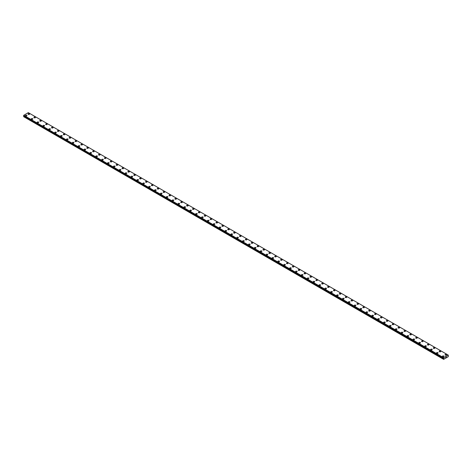 <?xml version="1.0" encoding="UTF-8"?>
<svg xmlns="http://www.w3.org/2000/svg" width="472" height="472" viewBox="0 0 472 472"><rect width="100%" height="100%" fill="white"/><g stroke="black" fill="none" stroke-linecap="round" stroke-linejoin="round"><path stroke-width="0.71" d="M28.037 114.047A0.779 0.448 180 0 1 28.515 113.634A0.779 0.448 180 0 1 29.364 113.728A0.779 0.448 180 0 1 29.588 114.053A0.779 0.448 180 0 1 29.111 114.466A0.779 0.448 180 0 1 28.261 114.366A0.779 0.448 180 0 1 28.037 114.047A0.779 0.448 180 0 1 28.515 113.634A0.779 0.448 180 0 1 29.364 113.734A0.779 0.448 180 0 1 29.588 114.047M33.907 117.439A0.779 0.448 180 0 1 34.391 117.026A0.779 0.448 180 0 1 35.235 117.121A0.779 0.448 180 0 1 35.465 117.439A0.779 0.448 180 0 1 34.987 117.852A0.779 0.448 180 0 1 34.137 117.758A0.779 0.448 180 0 1 33.907 117.439A0.779 0.448 180 0 1 34.391 117.026A0.779 0.448 180 0 1 35.235 117.121A0.779 0.448 180 0 1 35.465 117.439M39.784 120.832A0.779 0.448 180 0 1 40.262 120.413A0.779 0.448 180 0 1 41.111 120.513A0.779 0.448 180 0 1 41.341 120.832A0.779 0.448 180 0 1 40.857 121.245A0.779 0.448 180 0 1 40.008 121.151A0.779 0.448 180 0 1 39.784 120.832A0.779 0.448 180 0 1 40.262 120.419A0.779 0.448 180 0 1 41.111 120.513A0.779 0.448 180 0 1 41.341 120.832M45.654 124.225A0.779 0.448 180 0 1 46.138 123.806A0.779 0.448 180 0 1 46.982 123.906A0.779 0.448 180 0 1 47.212 124.225A0.779 0.448 180 0 1 46.734 124.637A0.779 0.448 180 0 1 45.884 124.537A0.779 0.448 180 0 1 45.654 124.225A0.779 0.448 180 0 1 46.138 123.806A0.779 0.448 180 0 1 46.982 123.906A0.779 0.448 180 0 1 47.212 124.225M51.531 127.611A0.779 0.448 180 0 1 52.008 127.198A0.779 0.448 180 0 1 52.858 127.292A0.779 0.448 180 0 1 53.088 127.617A0.779 0.448 180 0 1 52.604 128.03A0.779 0.448 180 0 1 51.755 127.93A0.779 0.448 180 0 1 51.531 127.611A0.779 0.448 180 0 1 52.008 127.198A0.779 0.448 180 0 1 52.858 127.298A0.779 0.448 180 0 1 53.088 127.611M57.401 131.004A0.779 0.448 180 0 1 57.885 130.591A0.779 0.448 180 0 1 58.729 130.685A0.779 0.448 180 0 1 58.959 131.004A0.779 0.448 180 0 1 58.481 131.417A0.779 0.448 180 0 1 57.631 131.322A0.779 0.448 180 0 1 57.401 131.004A0.779 0.448 180 0 1 57.885 130.591A0.779 0.448 180 0 1 58.729 130.685A0.779 0.448 180 0 1 58.959 131.004M63.277 134.396A0.779 0.448 180 0 1 63.755 133.977A0.779 0.448 180 0 1 64.605 134.077A0.779 0.448 180 0 1 64.835 134.396A0.779 0.448 180 0 1 64.351 134.809A0.779 0.448 180 0 1 63.502 134.715A0.779 0.448 180 0 1 63.277 134.396A0.779 0.448 180 0 1 63.755 133.983A0.779 0.448 180 0 1 64.605 134.077A0.779 0.448 180 0 1 64.835 134.396M69.148 137.789A0.779 0.448 180 0 1 69.632 137.37A0.779 0.448 180 0 1 70.475 137.47A0.779 0.448 180 0 1 70.706 137.789A0.779 0.448 180 0 1 70.228 138.202A0.779 0.448 180 0 1 69.378 138.101A0.779 0.448 180 0 1 69.148 137.789A0.779 0.448 180 0 1 69.632 137.37A0.779 0.448 180 0 1 70.475 137.47A0.779 0.448 180 0 1 70.706 137.789M75.024 141.175A0.779 0.448 180 0 1 75.502 140.762A0.779 0.448 180 0 1 76.352 140.857A0.779 0.448 180 0 1 76.582 141.181A0.779 0.448 180 0 1 76.098 141.594A0.779 0.448 180 0 1 75.249 141.494A0.779 0.448 180 0 1 75.024 141.175A0.779 0.448 180 0 1 75.502 140.762A0.779 0.448 180 0 1 76.352 140.862A0.779 0.448 180 0 1 76.582 141.175M80.895 144.568A0.779 0.448 180 0 1 81.379 144.155A0.779 0.448 180 0 1 82.222 144.249A0.779 0.448 180 0 1 82.453 144.568A0.779 0.448 180 0 1 81.975 144.981A0.779 0.448 180 0 1 81.125 144.886A0.779 0.448 180 0 1 80.895 144.568A0.779 0.448 180 0 1 81.379 144.155A0.779 0.448 180 0 1 82.222 144.249A0.779 0.448 180 0 1 82.453 144.568M86.771 147.96A0.779 0.448 180 0 1 87.249 147.541A0.779 0.448 180 0 1 88.099 147.642A0.779 0.448 180 0 1 88.329 147.96A0.779 0.448 180 0 1 87.845 148.373A0.779 0.448 180 0 1 86.995 148.279A0.779 0.448 180 0 1 86.771 147.96A0.779 0.448 180 0 1 87.249 147.547A0.779 0.448 180 0 1 88.099 147.642A0.779 0.448 180 0 1 88.329 147.96M92.642 151.353A0.779 0.448 180 0 1 93.126 150.934A0.779 0.448 180 0 1 93.969 151.034A0.779 0.448 180 0 1 94.199 151.353A0.779 0.448 180 0 1 93.721 151.766A0.779 0.448 180 0 1 92.872 151.665A0.779 0.448 180 0 1 92.642 151.353A0.779 0.448 180 0 1 93.126 150.934A0.779 0.448 180 0 1 93.969 151.034A0.779 0.448 180 0 1 94.199 151.353M98.518 154.745A0.779 0.448 180 0 1 98.996 154.326A0.779 0.448 180 0 1 99.846 154.427A0.779 0.448 180 0 1 100.076 154.745M99.846 154.421A0.779 0.448 180 0 1 100.076 154.739A0.779 0.448 180 0 1 99.592 155.158A0.779 0.448 180 0 1 98.742 155.058A0.779 0.448 180 0 1 98.518 154.739A0.779 0.448 180 0 1 98.996 154.326A0.779 0.448 180 0 1 99.846 154.421M104.389 158.132A0.779 0.448 180 0 1 104.872 157.719A0.779 0.448 180 0 1 105.716 157.813A0.779 0.448 180 0 1 105.946 158.132A0.779 0.448 180 0 1 105.468 158.545A0.779 0.448 180 0 1 104.619 158.45A0.779 0.448 180 0 1 104.389 158.132A0.779 0.448 180 0 1 104.872 157.719A0.779 0.448 180 0 1 105.716 157.813A0.779 0.448 180 0 1 105.946 158.132M110.265 161.524A0.779 0.448 180 0 1 110.743 161.105A0.779 0.448 180 0 1 111.593 161.206A0.779 0.448 180 0 1 111.823 161.524A0.779 0.448 180 0 1 111.339 161.937A0.779 0.448 180 0 1 110.489 161.843A0.779 0.448 180 0 1 110.265 161.524A0.779 0.448 180 0 1 110.743 161.111A0.779 0.448 180 0 1 111.593 161.206A0.779 0.448 180 0 1 111.823 161.524M116.136 164.917A0.779 0.448 180 0 1 116.619 164.498A0.779 0.448 180 0 1 117.463 164.598A0.779 0.448 180 0 1 117.693 164.917A0.779 0.448 180 0 1 117.215 165.33A0.779 0.448 180 0 1 116.366 165.23A0.779 0.448 180 0 1 116.136 164.917A0.779 0.448 180 0 1 116.619 164.498A0.779 0.448 180 0 1 117.463 164.598A0.779 0.448 180 0 1 117.693 164.917M123.34 167.991A0.779 0.448 180 0 1 123.57 168.309A0.779 0.448 180 0 1 123.086 168.722A0.779 0.448 180 0 1 122.236 168.622A0.779 0.448 180 0 1 122.012 168.303A0.779 0.448 180 0 1 122.49 167.89A0.779 0.448 180 0 1 123.34 167.991M122.012 168.303A0.779 0.448 180 0 1 122.49 167.89A0.779 0.448 180 0 1 123.34 167.985A0.779 0.448 180 0 1 123.57 168.303M127.882 171.696A0.779 0.448 180 0 1 128.366 171.283A0.779 0.448 180 0 1 129.21 171.377A0.779 0.448 180 0 1 129.44 171.696A0.779 0.448 180 0 1 128.962 172.109A0.779 0.448 180 0 1 128.113 172.014A0.779 0.448 180 0 1 127.882 171.696A0.779 0.448 180 0 1 128.366 171.283A0.779 0.448 180 0 1 129.21 171.377A0.779 0.448 180 0 1 129.44 171.696M133.759 175.088A0.779 0.448 180 0 1 134.237 174.669A0.779 0.448 180 0 1 135.086 174.77A0.779 0.448 180 0 1 135.316 175.088A0.779 0.448 180 0 1 134.833 175.501A0.779 0.448 180 0 1 133.983 175.407A0.779 0.448 180 0 1 133.759 175.088A0.779 0.448 180 0 1 134.237 174.675A0.779 0.448 180 0 1 135.086 174.77A0.779 0.448 180 0 1 135.316 175.088M139.629 178.481A0.779 0.448 180 0 1 140.113 178.062A0.779 0.448 180 0 1 140.957 178.162A0.779 0.448 180 0 1 141.187 178.481A0.779 0.448 180 0 1 140.709 178.894A0.779 0.448 180 0 1 139.859 178.794A0.779 0.448 180 0 1 139.629 178.481A0.779 0.448 180 0 1 140.113 178.062A0.779 0.448 180 0 1 140.957 178.162A0.779 0.448 180 0 1 141.187 178.481M145.506 181.867A0.779 0.448 180 0 1 145.984 181.454A0.779 0.448 180 0 1 146.833 181.549A0.779 0.448 180 0 1 147.063 181.873A0.779 0.448 180 0 1 146.58 182.286A0.779 0.448 180 0 1 145.73 182.186A0.779 0.448 180 0 1 145.506 181.867A0.779 0.448 180 0 1 145.984 181.454A0.779 0.448 180 0 1 146.833 181.555A0.779 0.448 180 0 1 147.063 181.867M151.376 185.26A0.779 0.448 180 0 1 151.86 184.847A0.779 0.448 180 0 1 152.704 184.941A0.779 0.448 180 0 1 152.934 185.26A0.779 0.448 180 0 1 152.456 185.673A0.779 0.448 180 0 1 151.606 185.579A0.779 0.448 180 0 1 151.376 185.26A0.779 0.448 180 0 1 151.86 184.847A0.779 0.448 180 0 1 152.704 184.941A0.779 0.448 180 0 1 152.934 185.26M157.253 188.653A0.779 0.448 180 0 1 157.731 188.234A0.779 0.448 180 0 1 158.58 188.334A0.779 0.448 180 0 1 158.81 188.653A0.779 0.448 180 0 1 158.327 189.065A0.779 0.448 180 0 1 157.477 188.971A0.779 0.448 180 0 1 157.253 188.653A0.779 0.448 180 0 1 157.731 188.239A0.779 0.448 180 0 1 158.58 188.334A0.779 0.448 180 0 1 158.81 188.653M163.123 192.045A0.779 0.448 180 0 1 163.607 191.626A0.779 0.448 180 0 1 164.451 191.726A0.779 0.448 180 0 1 164.681 192.045A0.779 0.448 180 0 1 164.203 192.458A0.779 0.448 180 0 1 163.353 192.358A0.779 0.448 180 0 1 163.123 192.045A0.779 0.448 180 0 1 163.607 191.626A0.779 0.448 180 0 1 164.451 191.726A0.779 0.448 180 0 1 164.681 192.045M169 195.432A0.779 0.448 180 0 1 169.477 195.019A0.779 0.448 180 0 1 170.327 195.113A0.779 0.448 180 0 1 170.557 195.438A0.779 0.448 180 0 1 170.073 195.85A0.779 0.448 180 0 1 169.224 195.75A0.779 0.448 180 0 1 169 195.432A0.779 0.448 180 0 1 169.477 195.019A0.779 0.448 180 0 1 170.327 195.119A0.779 0.448 180 0 1 170.557 195.432M174.87 198.824A0.779 0.448 180 0 1 175.354 198.411A0.779 0.448 180 0 1 176.203 198.505A0.779 0.448 180 0 1 176.428 198.824A0.779 0.448 180 0 1 175.95 199.237A0.779 0.448 180 0 1 175.1 199.143A0.779 0.448 180 0 1 174.87 198.824A0.779 0.448 180 0 1 175.354 198.411A0.779 0.448 180 0 1 176.203 198.505A0.779 0.448 180 0 1 176.428 198.824M180.746 202.217A0.779 0.448 180 0 1 181.224 201.798A0.779 0.448 180 0 1 182.074 201.898A0.779 0.448 180 0 1 182.304 202.217A0.779 0.448 180 0 1 181.82 202.63A0.779 0.448 180 0 1 180.971 202.535A0.779 0.448 180 0 1 180.746 202.217A0.779 0.448 180 0 1 181.224 201.804A0.779 0.448 180 0 1 182.074 201.898A0.779 0.448 180 0 1 182.304 202.217M186.617 205.609A0.779 0.448 180 0 1 187.101 205.19A0.779 0.448 180 0 1 187.95 205.29A0.779 0.448 180 0 1 188.175 205.609A0.779 0.448 180 0 1 187.697 206.022A0.779 0.448 180 0 1 186.847 205.922A0.779 0.448 180 0 1 186.617 205.609A0.779 0.448 180 0 1 187.101 205.19A0.779 0.448 180 0 1 187.95 205.29A0.779 0.448 180 0 1 188.175 205.609M192.493 208.996A0.779 0.448 180 0 1 192.971 208.583A0.779 0.448 180 0 1 193.821 208.677A0.779 0.448 180 0 1 194.051 209.002A0.779 0.448 180 0 1 193.567 209.415A0.779 0.448 180 0 1 192.718 209.314A0.779 0.448 180 0 1 192.493 208.996A0.779 0.448 180 0 1 192.971 208.583A0.779 0.448 180 0 1 193.821 208.683A0.779 0.448 180 0 1 194.051 208.996M198.364 212.388A0.779 0.448 180 0 1 198.848 211.975A0.779 0.448 180 0 1 199.697 212.07A0.779 0.448 180 0 1 199.922 212.388A0.779 0.448 180 0 1 199.444 212.801A0.779 0.448 180 0 1 198.594 212.707A0.779 0.448 180 0 1 198.364 212.388A0.779 0.448 180 0 1 198.848 211.975A0.779 0.448 180 0 1 199.697 212.07A0.779 0.448 180 0 1 199.922 212.388M204.24 215.781A0.779 0.448 180 0 1 204.718 215.362A0.779 0.448 180 0 1 205.568 215.462A0.779 0.448 180 0 1 205.798 215.781A0.779 0.448 180 0 1 205.314 216.194A0.779 0.448 180 0 1 204.464 216.099A0.779 0.448 180 0 1 204.24 215.781A0.779 0.448 180 0 1 204.718 215.368A0.779 0.448 180 0 1 205.568 215.462A0.779 0.448 180 0 1 205.798 215.781M210.111 219.173A0.779 0.448 180 0 1 210.595 218.754A0.779 0.448 180 0 1 211.444 218.855A0.779 0.448 180 0 1 211.668 219.173A0.779 0.448 180 0 1 211.19 219.586A0.779 0.448 180 0 1 210.341 219.486A0.779 0.448 180 0 1 210.111 219.173A0.779 0.448 180 0 1 210.595 218.754A0.779 0.448 180 0 1 211.444 218.855A0.779 0.448 180 0 1 211.668 219.173M215.987 222.566A0.779 0.448 180 0 1 216.465 222.147A0.779 0.448 180 0 1 217.315 222.247A0.779 0.448 180 0 1 217.545 222.566M217.315 222.241A0.779 0.448 180 0 1 217.545 222.56A0.779 0.448 180 0 1 217.061 222.979A0.779 0.448 180 0 1 216.211 222.878A0.779 0.448 180 0 1 215.987 222.56A0.779 0.448 180 0 1 216.465 222.147A0.779 0.448 180 0 1 217.315 222.241M221.858 225.952A0.779 0.448 180 0 1 222.341 225.539A0.779 0.448 180 0 1 223.191 225.634A0.779 0.448 180 0 1 223.415 225.952A0.779 0.448 180 0 1 222.937 226.365A0.779 0.448 180 0 1 222.088 226.271A0.779 0.448 180 0 1 221.858 225.952A0.779 0.448 180 0 1 222.341 225.539A0.779 0.448 180 0 1 223.191 225.634A0.779 0.448 180 0 1 223.415 225.952M227.734 229.345A0.779 0.448 180 0 1 228.212 228.926A0.779 0.448 180 0 1 229.062 229.026A0.779 0.448 180 0 1 229.292 229.345A0.779 0.448 180 0 1 228.808 229.758A0.779 0.448 180 0 1 227.958 229.663A0.779 0.448 180 0 1 227.734 229.345A0.779 0.448 180 0 1 228.212 228.932A0.779 0.448 180 0 1 229.062 229.026A0.779 0.448 180 0 1 229.292 229.345M233.605 232.737A0.779 0.448 180 0 1 234.088 232.318A0.779 0.448 180 0 1 234.938 232.419A0.779 0.448 180 0 1 235.162 232.737A0.779 0.448 180 0 1 234.684 233.15A0.779 0.448 180 0 1 233.835 233.05A0.779 0.448 180 0 1 233.605 232.737A0.779 0.448 180 0 1 234.088 232.318A0.779 0.448 180 0 1 234.938 232.419A0.779 0.448 180 0 1 235.162 232.737M240.808 235.811A0.779 0.448 180 0 1 241.039 236.13A0.779 0.448 180 0 1 240.555 236.543A0.779 0.448 180 0 1 239.705 236.442A0.779 0.448 180 0 1 239.481 236.124A0.779 0.448 180 0 1 239.959 235.711A0.779 0.448 180 0 1 240.808 235.811M239.481 236.124A0.779 0.448 180 0 1 239.959 235.711A0.779 0.448 180 0 1 240.808 235.805A0.779 0.448 180 0 1 241.039 236.124M245.351 239.516A0.779 0.448 180 0 1 245.835 239.103A0.779 0.448 180 0 1 246.685 239.198A0.779 0.448 180 0 1 246.909 239.516A0.779 0.448 180 0 1 246.431 239.929A0.779 0.448 180 0 1 245.582 239.835A0.779 0.448 180 0 1 245.351 239.516A0.779 0.448 180 0 1 245.835 239.103A0.779 0.448 180 0 1 246.685 239.198A0.779 0.448 180 0 1 246.909 239.516M251.228 242.909A0.779 0.448 180 0 1 251.706 242.49A0.779 0.448 180 0 1 252.555 242.59A0.779 0.448 180 0 1 252.785 242.909A0.779 0.448 180 0 1 252.302 243.322A0.779 0.448 180 0 1 251.452 243.227A0.779 0.448 180 0 1 251.228 242.909A0.779 0.448 180 0 1 251.706 242.496A0.779 0.448 180 0 1 252.555 242.59A0.779 0.448 180 0 1 252.785 242.909M257.098 246.301A0.779 0.448 180 0 1 257.582 245.882A0.779 0.448 180 0 1 258.432 245.983A0.779 0.448 180 0 1 258.656 246.301A0.779 0.448 180 0 1 258.178 246.714A0.779 0.448 180 0 1 257.328 246.614A0.779 0.448 180 0 1 257.098 246.301A0.779 0.448 180 0 1 257.582 245.882A0.779 0.448 180 0 1 258.432 245.983A0.779 0.448 180 0 1 258.656 246.301M262.975 249.688A0.779 0.448 180 0 1 263.453 249.275A0.779 0.448 180 0 1 264.302 249.369A0.779 0.448 180 0 1 264.532 249.694A0.779 0.448 180 0 1 264.049 250.107A0.779 0.448 180 0 1 263.199 250.007A0.779 0.448 180 0 1 262.975 249.688A0.779 0.448 180 0 1 263.453 249.275A0.779 0.448 180 0 1 264.302 249.375A0.779 0.448 180 0 1 264.532 249.688M268.845 253.08A0.779 0.448 180 0 1 269.329 252.667A0.779 0.448 180 0 1 270.179 252.762A0.779 0.448 180 0 1 270.403 253.08A0.779 0.448 180 0 1 269.925 253.493A0.779 0.448 180 0 1 269.075 253.399A0.779 0.448 180 0 1 268.845 253.08A0.779 0.448 180 0 1 269.329 252.667A0.779 0.448 180 0 1 270.179 252.762A0.779 0.448 180 0 1 270.403 253.08M274.722 256.473A0.779 0.448 180 0 1 275.2 256.054A0.779 0.448 180 0 1 276.049 256.154A0.779 0.448 180 0 1 276.279 256.473A0.779 0.448 180 0 1 275.796 256.886A0.779 0.448 180 0 1 274.946 256.792A0.779 0.448 180 0 1 274.722 256.473A0.779 0.448 180 0 1 275.2 256.06A0.779 0.448 180 0 1 276.049 256.154A0.779 0.448 180 0 1 276.279 256.473M280.592 259.865A0.779 0.448 180 0 1 281.076 259.447A0.779 0.448 180 0 1 281.926 259.547A0.779 0.448 180 0 1 282.15 259.865A0.779 0.448 180 0 1 281.672 260.278A0.779 0.448 180 0 1 280.822 260.178A0.779 0.448 180 0 1 280.592 259.865A0.779 0.448 180 0 1 281.076 259.447A0.779 0.448 180 0 1 281.926 259.547A0.779 0.448 180 0 1 282.15 259.865M286.469 263.252A0.779 0.448 180 0 1 286.947 262.839A0.779 0.448 180 0 1 287.796 262.933A0.779 0.448 180 0 1 288.026 263.258A0.779 0.448 180 0 1 287.542 263.671A0.779 0.448 180 0 1 286.693 263.571A0.779 0.448 180 0 1 286.469 263.252A0.779 0.448 180 0 1 286.947 262.839A0.779 0.448 180 0 1 287.796 262.939A0.779 0.448 180 0 1 288.026 263.252M292.339 266.645A0.779 0.448 180 0 1 292.823 266.232A0.779 0.448 180 0 1 293.672 266.326A0.779 0.448 180 0 1 293.897 266.645A0.779 0.448 180 0 1 293.419 267.058A0.779 0.448 180 0 1 292.569 266.963A0.779 0.448 180 0 1 292.339 266.645A0.779 0.448 180 0 1 292.823 266.232A0.779 0.448 180 0 1 293.672 266.326A0.779 0.448 180 0 1 293.897 266.645M298.215 270.037A0.779 0.448 180 0 1 298.693 269.618A0.779 0.448 180 0 1 299.543 269.718A0.779 0.448 180 0 1 299.773 270.037A0.779 0.448 180 0 1 299.289 270.45A0.779 0.448 180 0 1 298.44 270.356A0.779 0.448 180 0 1 298.215 270.037A0.779 0.448 180 0 1 298.693 269.624A0.779 0.448 180 0 1 299.543 269.718A0.779 0.448 180 0 1 299.773 270.037M304.086 273.43A0.779 0.448 180 0 1 304.57 273.011A0.779 0.448 180 0 1 305.419 273.111A0.779 0.448 180 0 1 305.644 273.43A0.779 0.448 180 0 1 305.166 273.843A0.779 0.448 180 0 1 304.316 273.742A0.779 0.448 180 0 1 304.086 273.43A0.779 0.448 180 0 1 304.57 273.011A0.779 0.448 180 0 1 305.419 273.111A0.779 0.448 180 0 1 305.644 273.43M309.962 276.816A0.779 0.448 180 0 1 310.44 276.403A0.779 0.448 180 0 1 311.29 276.498A0.779 0.448 180 0 1 311.52 276.822A0.779 0.448 180 0 1 311.036 277.235A0.779 0.448 180 0 1 310.187 277.135A0.779 0.448 180 0 1 309.962 276.816A0.779 0.448 180 0 1 310.44 276.403A0.779 0.448 180 0 1 311.29 276.503A0.779 0.448 180 0 1 311.52 276.816M315.833 280.209A0.779 0.448 180 0 1 316.317 279.796A0.779 0.448 180 0 1 317.166 279.89A0.779 0.448 180 0 1 317.391 280.209A0.779 0.448 180 0 1 316.913 280.622A0.779 0.448 180 0 1 316.063 280.527A0.779 0.448 180 0 1 315.833 280.209A0.779 0.448 180 0 1 316.317 279.796A0.779 0.448 180 0 1 317.166 279.89A0.779 0.448 180 0 1 317.391 280.209M321.709 283.601A0.779 0.448 180 0 1 322.187 283.182A0.779 0.448 180 0 1 323.037 283.283A0.779 0.448 180 0 1 323.267 283.601A0.779 0.448 180 0 1 322.783 284.014A0.779 0.448 180 0 1 321.939 283.92A0.779 0.448 180 0 1 321.709 283.601A0.779 0.448 180 0 1 322.187 283.188A0.779 0.448 180 0 1 323.037 283.283A0.779 0.448 180 0 1 323.267 283.601M327.58 286.994A0.779 0.448 180 0 1 328.064 286.575A0.779 0.448 180 0 1 328.913 286.675A0.779 0.448 180 0 1 329.137 286.994A0.779 0.448 180 0 1 328.659 287.407A0.779 0.448 180 0 1 327.81 287.306A0.779 0.448 180 0 1 327.58 286.994A0.779 0.448 180 0 1 328.064 286.575A0.779 0.448 180 0 1 328.913 286.675A0.779 0.448 180 0 1 329.137 286.994M333.456 290.386A0.779 0.448 180 0 1 333.934 289.967A0.779 0.448 180 0 1 334.784 290.068A0.779 0.448 180 0 1 335.014 290.386M334.784 290.062A0.779 0.448 180 0 1 335.014 290.38A0.779 0.448 180 0 1 334.53 290.799A0.779 0.448 180 0 1 333.686 290.699A0.779 0.448 180 0 1 333.456 290.38A0.779 0.448 180 0 1 333.934 289.967A0.779 0.448 180 0 1 334.784 290.062M339.327 293.773A0.779 0.448 180 0 1 339.81 293.36A0.779 0.448 180 0 1 340.66 293.454A0.779 0.448 180 0 1 340.884 293.773A0.779 0.448 180 0 1 340.406 294.186A0.779 0.448 180 0 1 339.557 294.091A0.779 0.448 180 0 1 339.327 293.773A0.779 0.448 180 0 1 339.81 293.36A0.779 0.448 180 0 1 340.66 293.454A0.779 0.448 180 0 1 340.884 293.773M345.203 297.165A0.779 0.448 180 0 1 345.681 296.746A0.779 0.448 180 0 1 346.531 296.847A0.779 0.448 180 0 1 346.761 297.165A0.779 0.448 180 0 1 346.277 297.578A0.779 0.448 180 0 1 345.433 297.484A0.779 0.448 180 0 1 345.203 297.165A0.779 0.448 180 0 1 345.681 296.752A0.779 0.448 180 0 1 346.531 296.847A0.779 0.448 180 0 1 346.761 297.165M351.074 300.558A0.779 0.448 180 0 1 351.557 300.139A0.779 0.448 180 0 1 352.407 300.239A0.779 0.448 180 0 1 352.631 300.558A0.779 0.448 180 0 1 352.153 300.971A0.779 0.448 180 0 1 351.304 300.87A0.779 0.448 180 0 1 351.074 300.558A0.779 0.448 180 0 1 351.557 300.139A0.779 0.448 180 0 1 352.407 300.239A0.779 0.448 180 0 1 352.631 300.558M358.277 303.632A0.779 0.448 180 0 1 358.508 303.95A0.779 0.448 180 0 1 358.024 304.363A0.779 0.448 180 0 1 357.18 304.263A0.779 0.448 180 0 1 356.95 303.944A0.779 0.448 180 0 1 357.428 303.531A0.779 0.448 180 0 1 358.277 303.632M356.95 303.944A0.779 0.448 180 0 1 357.428 303.531A0.779 0.448 180 0 1 358.277 303.626A0.779 0.448 180 0 1 358.508 303.944M362.82 307.337A0.779 0.448 180 0 1 363.304 306.924A0.779 0.448 180 0 1 364.154 307.018A0.779 0.448 180 0 1 364.378 307.337A0.779 0.448 180 0 1 363.9 307.75A0.779 0.448 180 0 1 363.051 307.656A0.779 0.448 180 0 1 362.82 307.337A0.779 0.448 180 0 1 363.304 306.924A0.779 0.448 180 0 1 364.154 307.018A0.779 0.448 180 0 1 364.378 307.337M368.697 310.729A0.779 0.448 180 0 1 369.175 310.31A0.779 0.448 180 0 1 370.024 310.411A0.779 0.448 180 0 1 370.254 310.729A0.779 0.448 180 0 1 369.771 311.142A0.779 0.448 180 0 1 368.927 311.048A0.779 0.448 180 0 1 368.697 310.729A0.779 0.448 180 0 1 369.175 310.316A0.779 0.448 180 0 1 370.024 310.411A0.779 0.448 180 0 1 370.254 310.729M374.567 314.122A0.779 0.448 180 0 1 375.051 313.703A0.779 0.448 180 0 1 375.901 313.803A0.779 0.448 180 0 1 376.125 314.122A0.779 0.448 180 0 1 375.647 314.535A0.779 0.448 180 0 1 374.797 314.435A0.779 0.448 180 0 1 374.567 314.122A0.779 0.448 180 0 1 375.051 313.703A0.779 0.448 180 0 1 375.901 313.803A0.779 0.448 180 0 1 376.125 314.122M380.444 317.508A0.779 0.448 180 0 1 380.922 317.096A0.779 0.448 180 0 1 381.771 317.19A0.779 0.448 180 0 1 382.001 317.514A0.779 0.448 180 0 1 381.518 317.927A0.779 0.448 180 0 1 380.674 317.827A0.779 0.448 180 0 1 380.444 317.508A0.779 0.448 180 0 1 380.922 317.096A0.779 0.448 180 0 1 381.771 317.196A0.779 0.448 180 0 1 382.001 317.508M386.314 320.901A0.779 0.448 180 0 1 386.798 320.488A0.779 0.448 180 0 1 387.648 320.582A0.779 0.448 180 0 1 387.872 320.901A0.779 0.448 180 0 1 387.394 321.314A0.779 0.448 180 0 1 386.544 321.22A0.779 0.448 180 0 1 386.314 320.901A0.779 0.448 180 0 1 386.798 320.488A0.779 0.448 180 0 1 387.648 320.582A0.779 0.448 180 0 1 387.872 320.901M392.191 324.293A0.779 0.448 180 0 1 392.669 323.875A0.779 0.448 180 0 1 393.518 323.975A0.779 0.448 180 0 1 393.748 324.293A0.779 0.448 180 0 1 393.264 324.707A0.779 0.448 180 0 1 392.421 324.612A0.779 0.448 180 0 1 392.191 324.293A0.779 0.448 180 0 1 392.669 323.88A0.779 0.448 180 0 1 393.518 323.975A0.779 0.448 180 0 1 393.748 324.293M398.061 327.686A0.779 0.448 180 0 1 398.545 327.267A0.779 0.448 180 0 1 399.395 327.367A0.779 0.448 180 0 1 399.619 327.686A0.779 0.448 180 0 1 399.141 328.099A0.779 0.448 180 0 1 398.291 327.999A0.779 0.448 180 0 1 398.061 327.686A0.779 0.448 180 0 1 398.545 327.267A0.779 0.448 180 0 1 399.395 327.367A0.779 0.448 180 0 1 399.619 327.686M403.938 331.073A0.779 0.448 180 0 1 404.416 330.66A0.779 0.448 180 0 1 405.265 330.754A0.779 0.448 180 0 1 405.495 331.078A0.779 0.448 180 0 1 405.011 331.491A0.779 0.448 180 0 1 404.168 331.391A0.779 0.448 180 0 1 403.938 331.073A0.779 0.448 180 0 1 404.416 330.66A0.779 0.448 180 0 1 405.265 330.76A0.779 0.448 180 0 1 405.495 331.073M409.808 334.465A0.779 0.448 180 0 1 410.292 334.052A0.779 0.448 180 0 1 411.142 334.147A0.779 0.448 180 0 1 411.366 334.465A0.779 0.448 180 0 1 410.888 334.878A0.779 0.448 180 0 1 410.038 334.784A0.779 0.448 180 0 1 409.808 334.465A0.779 0.448 180 0 1 410.292 334.052A0.779 0.448 180 0 1 411.142 334.147A0.779 0.448 180 0 1 411.366 334.465M415.684 337.858A0.779 0.448 180 0 1 416.162 337.439A0.779 0.448 180 0 1 417.012 337.539A0.779 0.448 180 0 1 417.242 337.858A0.779 0.448 180 0 1 416.758 338.271A0.779 0.448 180 0 1 415.915 338.176A0.779 0.448 180 0 1 415.684 337.858A0.779 0.448 180 0 1 416.162 337.445A0.779 0.448 180 0 1 417.012 337.539A0.779 0.448 180 0 1 417.242 337.858M421.555 341.25A0.779 0.448 180 0 1 422.039 340.831A0.779 0.448 180 0 1 422.888 340.931A0.779 0.448 180 0 1 423.113 341.25A0.779 0.448 180 0 1 422.635 341.663A0.779 0.448 180 0 1 421.785 341.563A0.779 0.448 180 0 1 421.555 341.25A0.779 0.448 180 0 1 422.039 340.831A0.779 0.448 180 0 1 422.888 340.931A0.779 0.448 180 0 1 423.113 341.25M427.431 344.637A0.779 0.448 180 0 1 427.909 344.224A0.779 0.448 180 0 1 428.759 344.318A0.779 0.448 180 0 1 428.989 344.643A0.779 0.448 180 0 1 428.505 345.056A0.779 0.448 180 0 1 427.661 344.955A0.779 0.448 180 0 1 427.431 344.637A0.779 0.448 180 0 1 427.909 344.224A0.779 0.448 180 0 1 428.759 344.324A0.779 0.448 180 0 1 428.989 344.637M433.302 348.029A0.779 0.448 180 0 1 433.786 347.616A0.779 0.448 180 0 1 434.635 347.711A0.779 0.448 180 0 1 434.859 348.029A0.779 0.448 180 0 1 434.382 348.442A0.779 0.448 180 0 1 433.532 348.348A0.779 0.448 180 0 1 433.302 348.029A0.779 0.448 180 0 1 433.786 347.616A0.779 0.448 180 0 1 434.635 347.711A0.779 0.448 180 0 1 434.859 348.029M439.178 351.422A0.779 0.448 180 0 1 439.656 351.003A0.779 0.448 180 0 1 440.506 351.103A0.779 0.448 180 0 1 440.736 351.422A0.779 0.448 180 0 1 440.252 351.835A0.779 0.448 180 0 1 439.408 351.74A0.779 0.448 180 0 1 439.178 351.422A0.779 0.448 180 0 1 439.656 351.009A0.779 0.448 180 0 1 440.506 351.103A0.779 0.448 180 0 1 440.736 351.422M445.049 354.814A0.779 0.448 180 0 1 445.533 354.395A0.779 0.448 180 0 1 446.382 354.496A0.779 0.448 180 0 1 446.606 354.814A0.779 0.448 180 0 1 446.128 355.227A0.779 0.448 180 0 1 445.279 355.127A0.779 0.448 180 0 1 445.049 354.814A0.779 0.448 180 0 1 445.533 354.395A0.779 0.448 180 0 1 446.382 354.496A0.779 0.448 180 0 1 446.606 354.814M25.394 115.575A0.779 0.448 180 0 1 25.872 115.162A0.779 0.448 180 0 1 26.721 115.256A0.779 0.448 180 0 1 26.951 115.575A0.779 0.448 180 0 1 26.467 115.988A0.779 0.448 180 0 1 25.618 115.894A0.779 0.448 180 0 1 25.394 115.575A0.779 0.448 180 0 1 25.872 115.162A0.779 0.448 180 0 1 26.721 115.256A0.779 0.448 180 0 1 26.951 115.575M31.264 118.968A0.779 0.448 180 0 1 31.748 118.549A0.779 0.448 180 0 1 32.592 118.649A0.779 0.448 180 0 1 32.822 118.968A0.779 0.448 180 0 1 32.344 119.381A0.779 0.448 180 0 1 31.494 119.286A0.779 0.448 180 0 1 31.264 118.968A0.779 0.448 180 0 1 31.748 118.555A0.779 0.448 180 0 1 32.592 118.649A0.779 0.448 180 0 1 32.822 118.968M37.141 122.354A0.779 0.448 180 0 1 37.618 121.941A0.779 0.448 180 0 1 38.468 122.041A0.779 0.448 180 0 1 38.698 122.36A0.779 0.448 180 0 1 38.214 122.773A0.779 0.448 180 0 1 37.365 122.673A0.779 0.448 180 0 1 37.141 122.354A0.779 0.448 180 0 1 37.618 121.941A0.779 0.448 180 0 1 38.468 122.041A0.779 0.448 180 0 1 38.698 122.354M43.011 125.747A0.779 0.448 180 0 1 43.495 125.334A0.779 0.448 180 0 1 44.339 125.428A0.779 0.448 180 0 1 44.569 125.747A0.779 0.448 180 0 1 44.091 126.166A0.779 0.448 180 0 1 43.241 126.065A0.779 0.448 180 0 1 43.011 125.747A0.779 0.448 180 0 1 43.495 125.334A0.779 0.448 180 0 1 44.339 125.434A0.779 0.448 180 0 1 44.569 125.747M48.887 129.139A0.779 0.448 180 0 1 49.365 128.726A0.779 0.448 180 0 1 50.215 128.821A0.779 0.448 180 0 1 50.445 129.139A0.779 0.448 180 0 1 49.961 129.552A0.779 0.448 180 0 1 49.112 129.458A0.779 0.448 180 0 1 48.887 129.139A0.779 0.448 180 0 1 49.365 128.726A0.779 0.448 180 0 1 50.215 128.821A0.779 0.448 180 0 1 50.445 129.139M54.758 132.532A0.779 0.448 180 0 1 55.242 132.113A0.779 0.448 180 0 1 56.085 132.213A0.779 0.448 180 0 1 56.316 132.532A0.779 0.448 180 0 1 55.838 132.945A0.779 0.448 180 0 1 54.988 132.85A0.779 0.448 180 0 1 54.758 132.532A0.779 0.448 180 0 1 55.242 132.119A0.779 0.448 180 0 1 56.085 132.213A0.779 0.448 180 0 1 56.316 132.532M60.634 135.924A0.779 0.448 180 0 1 61.112 135.505A0.779 0.448 180 0 1 61.962 135.606A0.779 0.448 180 0 1 62.192 135.924M61.962 135.606A0.779 0.448 180 0 1 62.192 135.918A0.779 0.448 180 0 1 61.708 136.337A0.779 0.448 180 0 1 60.858 136.237A0.779 0.448 180 0 1 60.634 135.918A0.779 0.448 180 0 1 61.112 135.505A0.779 0.448 180 0 1 61.962 135.606M66.505 139.311A0.779 0.448 180 0 1 66.989 138.898A0.779 0.448 180 0 1 67.832 138.992A0.779 0.448 180 0 1 68.062 139.311A0.779 0.448 180 0 1 67.584 139.73A0.779 0.448 180 0 1 66.735 139.629A0.779 0.448 180 0 1 66.505 139.311A0.779 0.448 180 0 1 66.989 138.898A0.779 0.448 180 0 1 67.832 138.998A0.779 0.448 180 0 1 68.062 139.311M72.381 142.703A0.779 0.448 180 0 1 72.859 142.29A0.779 0.448 180 0 1 73.709 142.385A0.779 0.448 180 0 1 73.939 142.703A0.779 0.448 180 0 1 73.455 143.116A0.779 0.448 180 0 1 72.605 143.022A0.779 0.448 180 0 1 72.381 142.703A0.779 0.448 180 0 1 72.859 142.29A0.779 0.448 180 0 1 73.709 142.385A0.779 0.448 180 0 1 73.939 142.703M78.252 146.096A0.779 0.448 180 0 1 78.735 145.677A0.779 0.448 180 0 1 79.579 145.777A0.779 0.448 180 0 1 79.809 146.096A0.779 0.448 180 0 1 79.331 146.509A0.779 0.448 180 0 1 78.482 146.414A0.779 0.448 180 0 1 78.252 146.096A0.779 0.448 180 0 1 78.735 145.683A0.779 0.448 180 0 1 79.579 145.777A0.779 0.448 180 0 1 79.809 146.096M84.128 149.482A0.779 0.448 180 0 1 84.606 149.069A0.779 0.448 180 0 1 85.456 149.17A0.779 0.448 180 0 1 85.686 149.488A0.779 0.448 180 0 1 85.202 149.901A0.779 0.448 180 0 1 84.352 149.801A0.779 0.448 180 0 1 84.128 149.482A0.779 0.448 180 0 1 84.606 149.069A0.779 0.448 180 0 1 85.456 149.17A0.779 0.448 180 0 1 85.686 149.482M91.326 152.562A0.779 0.448 180 0 1 91.556 152.875A0.779 0.448 180 0 1 91.078 153.294A0.779 0.448 180 0 1 90.229 153.193A0.779 0.448 180 0 1 89.999 152.875A0.779 0.448 180 0 1 90.482 152.462A0.779 0.448 180 0 1 91.326 152.562M89.999 152.875A0.779 0.448 180 0 1 90.482 152.462A0.779 0.448 180 0 1 91.326 152.556A0.779 0.448 180 0 1 91.556 152.875M95.875 156.267A0.779 0.448 180 0 1 96.353 155.854A0.779 0.448 180 0 1 97.203 155.949A0.779 0.448 180 0 1 97.433 156.267A0.779 0.448 180 0 1 96.949 156.68A0.779 0.448 180 0 1 96.099 156.586A0.779 0.448 180 0 1 95.875 156.267A0.779 0.448 180 0 1 96.353 155.854A0.779 0.448 180 0 1 97.203 155.949A0.779 0.448 180 0 1 97.433 156.267M101.745 159.66A0.779 0.448 180 0 1 102.229 159.241A0.779 0.448 180 0 1 103.073 159.341A0.779 0.448 180 0 1 103.303 159.66A0.779 0.448 180 0 1 102.825 160.073A0.779 0.448 180 0 1 101.976 159.978A0.779 0.448 180 0 1 101.745 159.66A0.779 0.448 180 0 1 102.229 159.247A0.779 0.448 180 0 1 103.073 159.341A0.779 0.448 180 0 1 103.303 159.66M107.622 163.047A0.779 0.448 180 0 1 108.1 162.633A0.779 0.448 180 0 1 108.949 162.734A0.779 0.448 180 0 1 109.18 163.052A0.779 0.448 180 0 1 108.696 163.465A0.779 0.448 180 0 1 107.846 163.365A0.779 0.448 180 0 1 107.622 163.047A0.779 0.448 180 0 1 108.1 162.633A0.779 0.448 180 0 1 108.949 162.734A0.779 0.448 180 0 1 109.18 163.047M113.492 166.439A0.779 0.448 180 0 1 113.976 166.026A0.779 0.448 180 0 1 114.82 166.12A0.779 0.448 180 0 1 115.05 166.439A0.779 0.448 180 0 1 114.572 166.858A0.779 0.448 180 0 1 113.722 166.758A0.779 0.448 180 0 1 113.492 166.439A0.779 0.448 180 0 1 113.976 166.026A0.779 0.448 180 0 1 114.82 166.126A0.779 0.448 180 0 1 115.05 166.439M119.369 169.832A0.779 0.448 180 0 1 119.847 169.418A0.779 0.448 180 0 1 120.696 169.513A0.779 0.448 180 0 1 120.926 169.832A0.779 0.448 180 0 1 120.443 170.244A0.779 0.448 180 0 1 119.593 170.15A0.779 0.448 180 0 1 119.369 169.832A0.779 0.448 180 0 1 119.847 169.418A0.779 0.448 180 0 1 120.696 169.513A0.779 0.448 180 0 1 120.926 169.832M125.239 173.224A0.779 0.448 180 0 1 125.723 172.805A0.779 0.448 180 0 1 126.567 172.905A0.779 0.448 180 0 1 126.797 173.224A0.779 0.448 180 0 1 126.319 173.637A0.779 0.448 180 0 1 125.469 173.543A0.779 0.448 180 0 1 125.239 173.224A0.779 0.448 180 0 1 125.723 172.811A0.779 0.448 180 0 1 126.567 172.905A0.779 0.448 180 0 1 126.797 173.224M131.116 176.611A0.779 0.448 180 0 1 131.594 176.198A0.779 0.448 180 0 1 132.443 176.298A0.779 0.448 180 0 1 132.673 176.617A0.779 0.448 180 0 1 132.19 177.029A0.779 0.448 180 0 1 131.34 176.929A0.779 0.448 180 0 1 131.116 176.611A0.779 0.448 180 0 1 131.594 176.198A0.779 0.448 180 0 1 132.443 176.298A0.779 0.448 180 0 1 132.673 176.611M136.986 180.003A0.779 0.448 180 0 1 137.47 179.59A0.779 0.448 180 0 1 138.314 179.684A0.779 0.448 180 0 1 138.544 180.003A0.779 0.448 180 0 1 138.066 180.422A0.779 0.448 180 0 1 137.216 180.322A0.779 0.448 180 0 1 136.986 180.003A0.779 0.448 180 0 1 137.47 179.59A0.779 0.448 180 0 1 138.314 179.69A0.779 0.448 180 0 1 138.544 180.003M142.863 183.396A0.779 0.448 180 0 1 143.34 182.983A0.779 0.448 180 0 1 144.19 183.077A0.779 0.448 180 0 1 144.42 183.396A0.779 0.448 180 0 1 143.936 183.809A0.779 0.448 180 0 1 143.087 183.714A0.779 0.448 180 0 1 142.863 183.396A0.779 0.448 180 0 1 143.34 182.983A0.779 0.448 180 0 1 144.19 183.077A0.779 0.448 180 0 1 144.42 183.396M148.733 186.788A0.779 0.448 180 0 1 149.217 186.369A0.779 0.448 180 0 1 150.061 186.47A0.779 0.448 180 0 1 150.291 186.788A0.779 0.448 180 0 1 149.813 187.201A0.779 0.448 180 0 1 148.963 187.107A0.779 0.448 180 0 1 148.733 186.788A0.779 0.448 180 0 1 149.217 186.375A0.779 0.448 180 0 1 150.061 186.47A0.779 0.448 180 0 1 150.291 186.788M154.609 190.175A0.779 0.448 180 0 1 155.087 189.762A0.779 0.448 180 0 1 155.937 189.862A0.779 0.448 180 0 1 156.167 190.181A0.779 0.448 180 0 1 155.683 190.594A0.779 0.448 180 0 1 154.834 190.493A0.779 0.448 180 0 1 154.609 190.175A0.779 0.448 180 0 1 155.087 189.762A0.779 0.448 180 0 1 155.937 189.862A0.779 0.448 180 0 1 156.167 190.175M160.48 193.567A0.779 0.448 180 0 1 160.964 193.154A0.779 0.448 180 0 1 161.813 193.249A0.779 0.448 180 0 1 162.038 193.567A0.779 0.448 180 0 1 161.56 193.986A0.779 0.448 180 0 1 160.71 193.886A0.779 0.448 180 0 1 160.48 193.567A0.779 0.448 180 0 1 160.964 193.154A0.779 0.448 180 0 1 161.813 193.255A0.779 0.448 180 0 1 162.038 193.567M166.356 196.96A0.779 0.448 180 0 1 166.834 196.547A0.779 0.448 180 0 1 167.684 196.641A0.779 0.448 180 0 1 167.914 196.96A0.779 0.448 180 0 1 167.43 197.373A0.779 0.448 180 0 1 166.581 197.278A0.779 0.448 180 0 1 166.356 196.96A0.779 0.448 180 0 1 166.834 196.547A0.779 0.448 180 0 1 167.684 196.641A0.779 0.448 180 0 1 167.914 196.96M172.227 200.352A0.779 0.448 180 0 1 172.711 199.933A0.779 0.448 180 0 1 173.56 200.034A0.779 0.448 180 0 1 173.785 200.352A0.779 0.448 180 0 1 173.307 200.765A0.779 0.448 180 0 1 172.457 200.671A0.779 0.448 180 0 1 172.227 200.352A0.779 0.448 180 0 1 172.711 199.939A0.779 0.448 180 0 1 173.56 200.034A0.779 0.448 180 0 1 173.785 200.352M178.103 203.745A0.779 0.448 180 0 1 178.581 203.326A0.779 0.448 180 0 1 179.431 203.426A0.779 0.448 180 0 1 179.661 203.745M179.431 203.426A0.779 0.448 180 0 1 179.661 203.739A0.779 0.448 180 0 1 179.177 204.158A0.779 0.448 180 0 1 178.327 204.057A0.779 0.448 180 0 1 178.103 203.739A0.779 0.448 180 0 1 178.581 203.326A0.779 0.448 180 0 1 179.431 203.426M183.974 207.131A0.779 0.448 180 0 1 184.458 206.718A0.779 0.448 180 0 1 185.307 206.813A0.779 0.448 180 0 1 185.531 207.131A0.779 0.448 180 0 1 185.053 207.55A0.779 0.448 180 0 1 184.204 207.45A0.779 0.448 180 0 1 183.974 207.131A0.779 0.448 180 0 1 184.458 206.718A0.779 0.448 180 0 1 185.307 206.819A0.779 0.448 180 0 1 185.531 207.131M189.85 210.524A0.779 0.448 180 0 1 190.328 210.111A0.779 0.448 180 0 1 191.178 210.205A0.779 0.448 180 0 1 191.408 210.524A0.779 0.448 180 0 1 190.924 210.937A0.779 0.448 180 0 1 190.074 210.842A0.779 0.448 180 0 1 189.85 210.524A0.779 0.448 180 0 1 190.328 210.111A0.779 0.448 180 0 1 191.178 210.205A0.779 0.448 180 0 1 191.408 210.524M195.721 213.916A0.779 0.448 180 0 1 196.204 213.497A0.779 0.448 180 0 1 197.054 213.598A0.779 0.448 180 0 1 197.278 213.916A0.779 0.448 180 0 1 196.8 214.329A0.779 0.448 180 0 1 195.951 214.235A0.779 0.448 180 0 1 195.721 213.916A0.779 0.448 180 0 1 196.204 213.503A0.779 0.448 180 0 1 197.054 213.598A0.779 0.448 180 0 1 197.278 213.916M201.597 217.303A0.779 0.448 180 0 1 202.075 216.89A0.779 0.448 180 0 1 202.925 216.99A0.779 0.448 180 0 1 203.155 217.309A0.779 0.448 180 0 1 202.671 217.722A0.779 0.448 180 0 1 201.821 217.621A0.779 0.448 180 0 1 201.597 217.303A0.779 0.448 180 0 1 202.075 216.89A0.779 0.448 180 0 1 202.925 216.99A0.779 0.448 180 0 1 203.155 217.303M208.801 220.383A0.779 0.448 180 0 1 209.025 220.695A0.779 0.448 180 0 1 208.547 221.114A0.779 0.448 180 0 1 207.698 221.014A0.779 0.448 180 0 1 207.468 220.695A0.779 0.448 180 0 1 207.951 220.282A0.779 0.448 180 0 1 208.801 220.383M207.468 220.695A0.779 0.448 180 0 1 207.951 220.282A0.779 0.448 180 0 1 208.801 220.377A0.779 0.448 180 0 1 209.025 220.695M213.344 224.088A0.779 0.448 180 0 1 213.822 223.675A0.779 0.448 180 0 1 214.672 223.769A0.779 0.448 180 0 1 214.902 224.088A0.779 0.448 180 0 1 214.418 224.501A0.779 0.448 180 0 1 213.568 224.406A0.779 0.448 180 0 1 213.344 224.088A0.779 0.448 180 0 1 213.822 223.675A0.779 0.448 180 0 1 214.672 223.769A0.779 0.448 180 0 1 214.902 224.088M219.214 227.48A0.779 0.448 180 0 1 219.698 227.061A0.779 0.448 180 0 1 220.548 227.162A0.779 0.448 180 0 1 220.772 227.48A0.779 0.448 180 0 1 220.294 227.893A0.779 0.448 180 0 1 219.445 227.799A0.779 0.448 180 0 1 219.214 227.48A0.779 0.448 180 0 1 219.698 227.067A0.779 0.448 180 0 1 220.548 227.162A0.779 0.448 180 0 1 220.772 227.48M225.091 230.867A0.779 0.448 180 0 1 225.569 230.454A0.779 0.448 180 0 1 226.418 230.554A0.779 0.448 180 0 1 226.648 230.873A0.779 0.448 180 0 1 226.165 231.286A0.779 0.448 180 0 1 225.315 231.186A0.779 0.448 180 0 1 225.091 230.867A0.779 0.448 180 0 1 225.569 230.454A0.779 0.448 180 0 1 226.418 230.554A0.779 0.448 180 0 1 226.648 230.867M230.961 234.26A0.779 0.448 180 0 1 231.445 233.846A0.779 0.448 180 0 1 232.295 233.941A0.779 0.448 180 0 1 232.519 234.26A0.779 0.448 180 0 1 232.041 234.678A0.779 0.448 180 0 1 231.191 234.578A0.779 0.448 180 0 1 230.961 234.26A0.779 0.448 180 0 1 231.445 233.846A0.779 0.448 180 0 1 232.295 233.947A0.779 0.448 180 0 1 232.519 234.26M236.838 237.652A0.779 0.448 180 0 1 237.316 237.239A0.779 0.448 180 0 1 238.165 237.333A0.779 0.448 180 0 1 238.395 237.652A0.779 0.448 180 0 1 237.912 238.065A0.779 0.448 180 0 1 237.062 237.971A0.779 0.448 180 0 1 236.838 237.652A0.779 0.448 180 0 1 237.316 237.239A0.779 0.448 180 0 1 238.165 237.333A0.779 0.448 180 0 1 238.395 237.652M242.708 241.044A0.779 0.448 180 0 1 243.192 240.626A0.779 0.448 180 0 1 244.042 240.726A0.779 0.448 180 0 1 244.266 241.044A0.779 0.448 180 0 1 243.788 241.457A0.779 0.448 180 0 1 242.938 241.363A0.779 0.448 180 0 1 242.708 241.044A0.779 0.448 180 0 1 243.192 240.631A0.779 0.448 180 0 1 244.042 240.726A0.779 0.448 180 0 1 244.266 241.044M248.585 244.431A0.779 0.448 180 0 1 249.063 244.018A0.779 0.448 180 0 1 249.912 244.118A0.779 0.448 180 0 1 250.142 244.437A0.779 0.448 180 0 1 249.658 244.85A0.779 0.448 180 0 1 248.809 244.75A0.779 0.448 180 0 1 248.585 244.431A0.779 0.448 180 0 1 249.063 244.018A0.779 0.448 180 0 1 249.912 244.118A0.779 0.448 180 0 1 250.142 244.431M254.455 247.824A0.779 0.448 180 0 1 254.939 247.411A0.779 0.448 180 0 1 255.789 247.505A0.779 0.448 180 0 1 256.013 247.824A0.779 0.448 180 0 1 255.535 248.242A0.779 0.448 180 0 1 254.685 248.142A0.779 0.448 180 0 1 254.455 247.824A0.779 0.448 180 0 1 254.939 247.411A0.779 0.448 180 0 1 255.789 247.511A0.779 0.448 180 0 1 256.013 247.824M260.332 251.216A0.779 0.448 180 0 1 260.81 250.803A0.779 0.448 180 0 1 261.659 250.897A0.779 0.448 180 0 1 261.889 251.216A0.779 0.448 180 0 1 261.405 251.629A0.779 0.448 180 0 1 260.556 251.535A0.779 0.448 180 0 1 260.332 251.216A0.779 0.448 180 0 1 260.81 250.803A0.779 0.448 180 0 1 261.659 250.897A0.779 0.448 180 0 1 261.889 251.216M266.202 254.609A0.779 0.448 180 0 1 266.686 254.19A0.779 0.448 180 0 1 267.535 254.29A0.779 0.448 180 0 1 267.76 254.609A0.779 0.448 180 0 1 267.282 255.022A0.779 0.448 180 0 1 266.432 254.927A0.779 0.448 180 0 1 266.202 254.609A0.779 0.448 180 0 1 266.686 254.196A0.779 0.448 180 0 1 267.535 254.29A0.779 0.448 180 0 1 267.76 254.609M272.078 257.995A0.779 0.448 180 0 1 272.556 257.582A0.779 0.448 180 0 1 273.406 257.683A0.779 0.448 180 0 1 273.636 258.001A0.779 0.448 180 0 1 273.152 258.414A0.779 0.448 180 0 1 272.303 258.314A0.779 0.448 180 0 1 272.078 257.995A0.779 0.448 180 0 1 272.556 257.582A0.779 0.448 180 0 1 273.406 257.683A0.779 0.448 180 0 1 273.636 257.995M277.949 261.388A0.779 0.448 180 0 1 278.433 260.975A0.779 0.448 180 0 1 279.282 261.069A0.779 0.448 180 0 1 279.507 261.388A0.779 0.448 180 0 1 279.029 261.807A0.779 0.448 180 0 1 278.179 261.706A0.779 0.448 180 0 1 277.949 261.388A0.779 0.448 180 0 1 278.433 260.975A0.779 0.448 180 0 1 279.282 261.075A0.779 0.448 180 0 1 279.507 261.388M283.825 264.78A0.779 0.448 180 0 1 284.303 264.367A0.779 0.448 180 0 1 285.153 264.462A0.779 0.448 180 0 1 285.383 264.78A0.779 0.448 180 0 1 284.899 265.193A0.779 0.448 180 0 1 284.05 265.099A0.779 0.448 180 0 1 283.825 264.78A0.779 0.448 180 0 1 284.303 264.367A0.779 0.448 180 0 1 285.153 264.462A0.779 0.448 180 0 1 285.383 264.78M289.696 268.173A0.779 0.448 180 0 1 290.18 267.754A0.779 0.448 180 0 1 291.029 267.854A0.779 0.448 180 0 1 291.253 268.173A0.779 0.448 180 0 1 290.776 268.586A0.779 0.448 180 0 1 289.926 268.491A0.779 0.448 180 0 1 289.696 268.173A0.779 0.448 180 0 1 290.18 267.76A0.779 0.448 180 0 1 291.029 267.854A0.779 0.448 180 0 1 291.253 268.173M295.572 271.565A0.779 0.448 180 0 1 296.05 271.146A0.779 0.448 180 0 1 296.9 271.247A0.779 0.448 180 0 1 297.13 271.565M296.9 271.247A0.779 0.448 180 0 1 297.13 271.559A0.779 0.448 180 0 1 296.646 271.978A0.779 0.448 180 0 1 295.796 271.878A0.779 0.448 180 0 1 295.572 271.559A0.779 0.448 180 0 1 296.05 271.146A0.779 0.448 180 0 1 296.9 271.247M301.443 274.952A0.779 0.448 180 0 1 301.927 274.539A0.779 0.448 180 0 1 302.776 274.633A0.779 0.448 180 0 1 303 274.952A0.779 0.448 180 0 1 302.522 275.371A0.779 0.448 180 0 1 301.673 275.27A0.779 0.448 180 0 1 301.443 274.952A0.779 0.448 180 0 1 301.927 274.539A0.779 0.448 180 0 1 302.776 274.639A0.779 0.448 180 0 1 303 274.952M307.319 278.344A0.779 0.448 180 0 1 307.797 277.931A0.779 0.448 180 0 1 308.647 278.026A0.779 0.448 180 0 1 308.877 278.344A0.779 0.448 180 0 1 308.393 278.757A0.779 0.448 180 0 1 307.549 278.663A0.779 0.448 180 0 1 307.319 278.344A0.779 0.448 180 0 1 307.797 277.931A0.779 0.448 180 0 1 308.647 278.026A0.779 0.448 180 0 1 308.877 278.344M313.19 281.737A0.779 0.448 180 0 1 313.673 281.318A0.779 0.448 180 0 1 314.523 281.418A0.779 0.448 180 0 1 314.747 281.737A0.779 0.448 180 0 1 314.269 282.15A0.779 0.448 180 0 1 313.42 282.055A0.779 0.448 180 0 1 313.19 281.737A0.779 0.448 180 0 1 313.673 281.324A0.779 0.448 180 0 1 314.523 281.418A0.779 0.448 180 0 1 314.747 281.737M319.066 285.123A0.779 0.448 180 0 1 319.544 284.71A0.779 0.448 180 0 1 320.394 284.811A0.779 0.448 180 0 1 320.624 285.129A0.779 0.448 180 0 1 320.14 285.542A0.779 0.448 180 0 1 319.296 285.442A0.779 0.448 180 0 1 319.066 285.123A0.779 0.448 180 0 1 319.544 284.71A0.779 0.448 180 0 1 320.394 284.811A0.779 0.448 180 0 1 320.624 285.123M326.27 288.203A0.779 0.448 180 0 1 326.494 288.516A0.779 0.448 180 0 1 326.016 288.935A0.779 0.448 180 0 1 325.167 288.834A0.779 0.448 180 0 1 324.937 288.516A0.779 0.448 180 0 1 325.42 288.103A0.779 0.448 180 0 1 326.27 288.203M324.937 288.516A0.779 0.448 180 0 1 325.42 288.103A0.779 0.448 180 0 1 326.27 288.197A0.779 0.448 180 0 1 326.494 288.516M330.813 291.908A0.779 0.448 180 0 1 331.291 291.495A0.779 0.448 180 0 1 332.141 291.59A0.779 0.448 180 0 1 332.371 291.908A0.779 0.448 180 0 1 331.887 292.321A0.779 0.448 180 0 1 331.043 292.227A0.779 0.448 180 0 1 330.813 291.908A0.779 0.448 180 0 1 331.291 291.495A0.779 0.448 180 0 1 332.141 291.59A0.779 0.448 180 0 1 332.371 291.908M336.683 295.301A0.779 0.448 180 0 1 337.167 294.882A0.779 0.448 180 0 1 338.017 294.982A0.779 0.448 180 0 1 338.241 295.301A0.779 0.448 180 0 1 337.763 295.714A0.779 0.448 180 0 1 336.914 295.62A0.779 0.448 180 0 1 336.683 295.301A0.779 0.448 180 0 1 337.167 294.888A0.779 0.448 180 0 1 338.017 294.982A0.779 0.448 180 0 1 338.241 295.301M342.56 298.688A0.779 0.448 180 0 1 343.038 298.274A0.779 0.448 180 0 1 343.887 298.375A0.779 0.448 180 0 1 344.118 298.693A0.779 0.448 180 0 1 343.634 299.106A0.779 0.448 180 0 1 342.79 299.006A0.779 0.448 180 0 1 342.56 298.688A0.779 0.448 180 0 1 343.038 298.274A0.779 0.448 180 0 1 343.887 298.375A0.779 0.448 180 0 1 344.118 298.688M348.43 302.08A0.779 0.448 180 0 1 348.914 301.667A0.779 0.448 180 0 1 349.764 301.761A0.779 0.448 180 0 1 349.988 302.08A0.779 0.448 180 0 1 349.51 302.499A0.779 0.448 180 0 1 348.661 302.399A0.779 0.448 180 0 1 348.43 302.08A0.779 0.448 180 0 1 348.914 301.667A0.779 0.448 180 0 1 349.764 301.767A0.779 0.448 180 0 1 349.988 302.08M354.307 305.472A0.779 0.448 180 0 1 354.785 305.059A0.779 0.448 180 0 1 355.634 305.154A0.779 0.448 180 0 1 355.864 305.472A0.779 0.448 180 0 1 355.381 305.886A0.779 0.448 180 0 1 354.537 305.791A0.779 0.448 180 0 1 354.307 305.472A0.779 0.448 180 0 1 354.785 305.059A0.779 0.448 180 0 1 355.634 305.154A0.779 0.448 180 0 1 355.864 305.472M360.177 308.865A0.779 0.448 180 0 1 360.661 308.446A0.779 0.448 180 0 1 361.511 308.546A0.779 0.448 180 0 1 361.735 308.865A0.779 0.448 180 0 1 361.257 309.278A0.779 0.448 180 0 1 360.407 309.184A0.779 0.448 180 0 1 360.177 308.865A0.779 0.448 180 0 1 360.661 308.452A0.779 0.448 180 0 1 361.511 308.546A0.779 0.448 180 0 1 361.735 308.865M366.054 312.252A0.779 0.448 180 0 1 366.532 311.839A0.779 0.448 180 0 1 367.381 311.939A0.779 0.448 180 0 1 367.611 312.257A0.779 0.448 180 0 1 367.127 312.671A0.779 0.448 180 0 1 366.284 312.57A0.779 0.448 180 0 1 366.054 312.252A0.779 0.448 180 0 1 366.532 311.839A0.779 0.448 180 0 1 367.381 311.939A0.779 0.448 180 0 1 367.611 312.252M371.924 315.644A0.779 0.448 180 0 1 372.408 315.231A0.779 0.448 180 0 1 373.258 315.326A0.779 0.448 180 0 1 373.482 315.644A0.779 0.448 180 0 1 373.004 316.063A0.779 0.448 180 0 1 372.154 315.963A0.779 0.448 180 0 1 371.924 315.644A0.779 0.448 180 0 1 372.408 315.231A0.779 0.448 180 0 1 373.258 315.331A0.779 0.448 180 0 1 373.482 315.644M377.801 319.037A0.779 0.448 180 0 1 378.278 318.624A0.779 0.448 180 0 1 379.128 318.718A0.779 0.448 180 0 1 379.358 319.037A0.779 0.448 180 0 1 378.874 319.45A0.779 0.448 180 0 1 378.031 319.355A0.779 0.448 180 0 1 377.801 319.037A0.779 0.448 180 0 1 378.278 318.624A0.779 0.448 180 0 1 379.128 318.718A0.779 0.448 180 0 1 379.358 319.037M383.671 322.429A0.779 0.448 180 0 1 384.155 322.01A0.779 0.448 180 0 1 385.004 322.111A0.779 0.448 180 0 1 385.229 322.429A0.779 0.448 180 0 1 384.751 322.842A0.779 0.448 180 0 1 383.901 322.748A0.779 0.448 180 0 1 383.671 322.429A0.779 0.448 180 0 1 384.155 322.016A0.779 0.448 180 0 1 385.004 322.111A0.779 0.448 180 0 1 385.229 322.429M389.547 325.816A0.779 0.448 180 0 1 390.025 325.403A0.779 0.448 180 0 1 390.875 325.503A0.779 0.448 180 0 1 391.105 325.822A0.779 0.448 180 0 1 390.621 326.235A0.779 0.448 180 0 1 389.778 326.134A0.779 0.448 180 0 1 389.547 325.816A0.779 0.448 180 0 1 390.025 325.403A0.779 0.448 180 0 1 390.875 325.503A0.779 0.448 180 0 1 391.105 325.816M395.418 329.208A0.779 0.448 180 0 1 395.902 328.795A0.779 0.448 180 0 1 396.751 328.89A0.779 0.448 180 0 1 396.976 329.208A0.779 0.448 180 0 1 396.498 329.627A0.779 0.448 180 0 1 395.648 329.527A0.779 0.448 180 0 1 395.418 329.208A0.779 0.448 180 0 1 395.902 328.795A0.779 0.448 180 0 1 396.751 328.896A0.779 0.448 180 0 1 396.976 329.208M401.294 332.601A0.779 0.448 180 0 1 401.772 332.188A0.779 0.448 180 0 1 402.622 332.282A0.779 0.448 180 0 1 402.852 332.601A0.779 0.448 180 0 1 402.368 333.014A0.779 0.448 180 0 1 401.524 332.919A0.779 0.448 180 0 1 401.294 332.601A0.779 0.448 180 0 1 401.772 332.188A0.779 0.448 180 0 1 402.622 332.282A0.779 0.448 180 0 1 402.852 332.601M407.165 335.993A0.779 0.448 180 0 1 407.649 335.574A0.779 0.448 180 0 1 408.498 335.675A0.779 0.448 180 0 1 408.722 335.993A0.779 0.448 180 0 1 408.245 336.406A0.779 0.448 180 0 1 407.395 336.312A0.779 0.448 180 0 1 407.165 335.993A0.779 0.448 180 0 1 407.649 335.58A0.779 0.448 180 0 1 408.498 335.675A0.779 0.448 180 0 1 408.722 335.993M413.041 339.386A0.779 0.448 180 0 1 413.519 338.967A0.779 0.448 180 0 1 414.369 339.067A0.779 0.448 180 0 1 414.599 339.386M414.369 339.067A0.779 0.448 180 0 1 414.599 339.38A0.779 0.448 180 0 1 414.115 339.799A0.779 0.448 180 0 1 413.271 339.698A0.779 0.448 180 0 1 413.041 339.38A0.779 0.448 180 0 1 413.519 338.967A0.779 0.448 180 0 1 414.369 339.067M418.912 342.772A0.779 0.448 180 0 1 419.396 342.359A0.779 0.448 180 0 1 420.245 342.454A0.779 0.448 180 0 1 420.469 342.772A0.779 0.448 180 0 1 419.991 343.191A0.779 0.448 180 0 1 419.142 343.091A0.779 0.448 180 0 1 418.912 342.772A0.779 0.448 180 0 1 419.396 342.359A0.779 0.448 180 0 1 420.245 342.46A0.779 0.448 180 0 1 420.469 342.772M424.788 346.165A0.779 0.448 180 0 1 425.266 345.752A0.779 0.448 180 0 1 426.116 345.846A0.779 0.448 180 0 1 426.346 346.165A0.779 0.448 180 0 1 425.862 346.578A0.779 0.448 180 0 1 425.018 346.483A0.779 0.448 180 0 1 424.788 346.165A0.779 0.448 180 0 1 425.266 345.752A0.779 0.448 180 0 1 426.116 345.846A0.779 0.448 180 0 1 426.346 346.165M430.659 349.557A0.779 0.448 180 0 1 431.142 349.138A0.779 0.448 180 0 1 431.992 349.239A0.779 0.448 180 0 1 432.216 349.557A0.779 0.448 180 0 1 431.738 349.97A0.779 0.448 180 0 1 430.889 349.876A0.779 0.448 180 0 1 430.659 349.557A0.779 0.448 180 0 1 431.142 349.144A0.779 0.448 180 0 1 431.992 349.239A0.779 0.448 180 0 1 432.216 349.557M436.535 352.944A0.779 0.448 180 0 1 437.013 352.531A0.779 0.448 180 0 1 437.863 352.631A0.779 0.448 180 0 1 438.093 352.95A0.779 0.448 180 0 1 437.609 353.363A0.779 0.448 180 0 1 436.765 353.262A0.779 0.448 180 0 1 436.535 352.944A0.779 0.448 180 0 1 437.013 352.531A0.779 0.448 180 0 1 437.863 352.631A0.779 0.448 180 0 1 438.093 352.944M443.739 356.024A0.779 0.448 180 0 1 443.963 356.336A0.779 0.448 180 0 1 443.485 356.755A0.779 0.448 180 0 1 442.636 356.655A0.779 0.448 180 0 1 442.411 356.336A0.779 0.448 180 0 1 442.889 355.923A0.779 0.448 180 0 1 443.739 356.024M442.411 356.336A0.779 0.448 180 0 1 442.889 355.923A0.779 0.448 180 0 1 443.739 356.018A0.779 0.448 180 0 1 443.963 356.336M445.774 357.481L445.934 357.08M446.193 357.021L446.022 357.339M443.798 358.667L443.692 357.741L448.264 355.103L448.329 356.643L443.627 359.357L443.798 358.667L23.842 116.212L23.618 116.602L443.556 359.316M23.694 115.805L443.668 358.307L23.718 115.846M448.264 355.103L28.308 112.643L23.736 115.286L23.612 115.758L443.556 358.207L23.612 115.758M443.692 357.741L23.736 115.286M443.656 358.289L23.706 115.829M443.674 357.776L23.718 115.315M443.662 357.805L23.706 115.345M443.58 357.971L23.624 115.51M443.556 358.03L23.6 115.569M443.556 358.189L23.6 115.728M443.833 358.454L23.877 116M443.833 358.555L23.877 116.094M443.574 359.062L23.618 116.602M443.556 359.121L23.6 116.661"/></g></svg>
